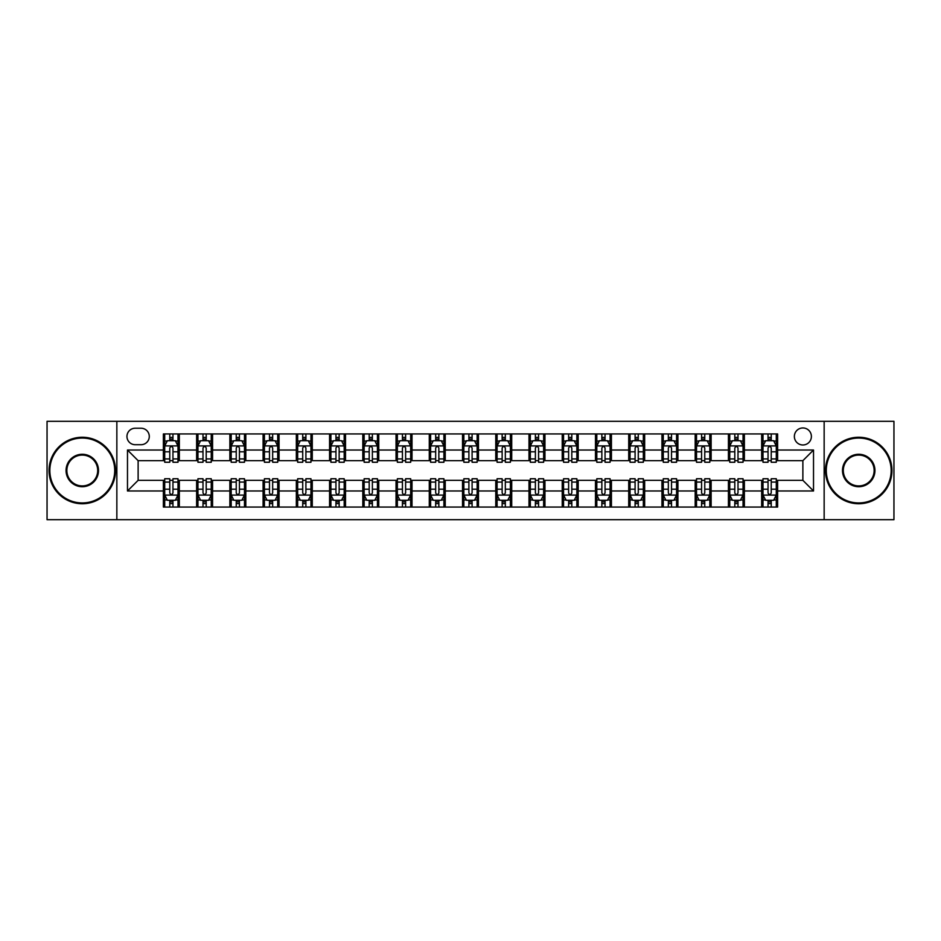 <?xml version="1.0" encoding="UTF-8"?>
<svg xmlns="http://www.w3.org/2000/svg" width="941" height="941" viewBox="0 0 941 941"><rect width="100%" height="100%" fill="white"/><g stroke="black" fill="none" stroke-linecap="round" stroke-linejoin="round"><path stroke-width="1.41" d="M802.873 427.955A8.504 8.504 0 0 0 794.369 436.459A8.504 8.504 0 0 0 802.873 444.975A8.504 8.504 0 0 0 811.389 436.459A8.504 8.504 0 0 0 802.873 427.955M824.151 519.691L893.95 519.691L893.95 421.309L824.151 421.309L824.151 519.691L116.849 519.691L116.849 421.309L47.05 421.309L47.05 519.691L116.849 519.691M135.198 444.705L141.044 444.705A8.246 8.246 0 0 0 149.29 436.459A8.246 8.246 0 0 0 141.044 428.226L135.198 428.226A8.246 8.246 0 0 0 126.953 436.459A8.246 8.246 0 0 0 135.198 444.705M824.151 421.309L116.849 421.309M163.381 490.979L127.482 490.979L127.482 450.021L163.381 450.021L163.381 460.667L138.127 460.667L138.127 480.333L163.381 480.333L163.381 507.058L777.619 507.058L777.619 480.333L802.873 480.333L802.873 460.667L777.619 460.667L777.619 450.021L813.518 450.021L813.518 490.979L777.619 490.979M777.619 450.021L777.619 433.942L163.381 433.942L163.381 450.021M761.669 433.942L761.669 460.667L762.998 460.667M768.044 460.667L771.232 460.667M776.29 460.667L777.619 460.667M761.669 460.667L743.049 460.667M728.428 433.942L728.428 460.667L729.757 460.667M734.803 460.667L738.003 460.667M728.428 460.667L709.808 460.667M695.187 433.942L695.187 460.667L696.516 460.667M701.574 460.667L704.762 460.667M695.187 460.667L676.579 460.667M661.946 433.942L661.946 460.667L663.276 460.667M668.333 460.667L671.521 460.667M661.946 460.667L643.338 460.667M628.717 433.942L628.717 460.667L630.047 460.667M635.093 460.667L638.28 460.667M628.717 460.667L610.097 460.667M595.477 433.942L595.477 460.667L596.806 460.667M601.852 460.667L605.051 460.667M595.477 460.667L576.857 460.667M562.236 433.942L562.236 460.667L563.565 460.667M568.623 460.667L571.81 460.667M562.236 460.667L543.627 460.667M528.995 433.942L528.995 460.667L530.324 460.667M535.382 460.667L538.57 460.667M528.995 460.667L510.387 460.667M495.766 433.942L495.766 460.667L497.095 460.667M502.141 460.667L505.329 460.667M495.766 460.667L477.146 460.667M462.525 433.942L462.525 460.667L463.854 460.667M468.9 460.667L472.1 460.667M462.525 460.667L443.905 460.667M429.284 433.942L429.284 460.667L430.613 460.667M435.671 460.667L438.859 460.667M429.284 460.667L410.676 460.667M396.043 433.942L396.043 460.667L397.373 460.667M402.43 460.667L405.618 460.667M396.043 460.667L377.435 460.667M362.814 433.942L362.814 460.667L364.143 460.667M369.19 460.667L372.377 460.667M362.814 460.667L344.194 460.667M329.573 433.942L329.573 460.667L330.903 460.667M335.949 460.667L339.148 460.667M329.573 460.667L310.953 460.667M296.333 433.942L296.333 460.667L297.662 460.667M302.72 460.667L305.907 460.667M296.333 460.667L277.724 460.667M263.092 433.942L263.092 460.667L264.421 460.667M269.479 460.667L272.667 460.667M263.092 460.667L244.484 460.667M229.863 433.942L229.863 460.667L231.192 460.667M236.238 460.667L239.426 460.667M229.863 460.667L211.243 460.667M196.622 433.942L196.622 460.667L197.951 460.667M202.997 460.667L206.197 460.667M196.622 460.667L178.002 460.667M163.381 460.667L164.71 460.667M169.768 460.667L172.956 460.667M163.381 480.333L164.71 480.333M169.768 480.333L172.956 480.333M178.002 480.333L179.331 480.333L179.331 507.058M197.951 480.333L179.331 480.333M202.997 480.333L206.197 480.333M211.243 480.333L212.572 480.333L212.572 507.058M231.192 480.333L212.572 480.333M236.238 480.333L239.426 480.333M244.484 480.333L245.813 480.333L245.813 507.058M264.421 480.333L245.813 480.333M269.479 480.333L272.667 480.333M277.724 480.333L279.054 480.333L279.054 507.058M297.662 480.333L279.054 480.333M302.72 480.333L305.907 480.333M310.953 480.333L312.283 480.333L312.283 507.058M330.903 480.333L312.283 480.333M335.949 480.333L339.148 480.333M344.194 480.333L345.523 480.333L345.523 507.058M364.143 480.333L345.523 480.333M369.19 480.333L372.377 480.333M377.435 480.333L378.764 480.333L378.764 507.058M397.373 480.333L378.764 480.333M402.43 480.333L405.618 480.333M410.676 480.333L412.005 480.333L412.005 507.058M430.613 480.333L412.005 480.333M435.671 480.333L438.859 480.333M443.905 480.333L445.234 480.333L445.234 507.058M463.854 480.333L445.234 480.333M468.9 480.333L472.1 480.333M477.146 480.333L478.475 480.333L478.475 507.058M497.095 480.333L478.475 480.333M502.141 480.333L505.329 480.333M510.387 480.333L511.716 480.333L511.716 507.058M530.324 480.333L511.716 480.333M535.382 480.333L538.57 480.333M543.627 480.333L544.957 480.333L544.957 507.058M563.565 480.333L544.957 480.333M568.623 480.333L571.81 480.333M576.857 480.333L578.186 480.333L578.186 507.058M596.806 480.333L578.186 480.333M601.852 480.333L605.051 480.333M610.097 480.333L611.427 480.333L611.427 507.058M630.047 480.333L611.427 480.333M635.093 480.333L638.28 480.333M643.338 480.333L644.667 480.333L644.667 507.058M663.276 480.333L644.667 480.333M668.333 480.333L671.521 480.333M676.579 480.333L677.908 480.333L677.908 507.058M696.516 480.333L677.908 480.333M701.574 480.333L704.762 480.333M709.808 480.333L711.137 480.333L711.137 507.058M729.757 480.333L711.137 480.333M734.803 480.333L738.003 480.333M743.049 480.333L744.378 480.333L744.378 507.058M762.998 480.333L744.378 480.333M768.044 480.333L771.232 480.333M776.29 480.333L777.619 480.333M179.331 433.942L179.331 460.667M163.381 440.588L164.71 440.588M169.768 440.588L172.956 440.588M178.002 440.588L179.331 440.588M163.381 500.412L164.71 500.412M169.768 500.412L172.956 500.412M178.002 500.412L179.331 500.412M196.622 480.333L196.622 507.058M212.572 433.942L212.572 460.667M196.622 440.588L197.951 440.588M202.997 440.588L206.197 440.588M211.243 440.588L212.572 440.588M196.622 500.412L197.951 500.412M202.997 500.412L206.197 500.412M211.243 500.412L212.572 500.412M229.863 480.333L229.863 507.058M229.863 500.412L231.192 500.412M236.238 500.412L239.426 500.412M244.484 500.412L245.813 500.412M245.813 433.942L245.813 460.667M229.863 440.588L231.192 440.588M236.238 440.588L239.426 440.588M244.484 440.588L245.813 440.588M263.092 480.333L263.092 507.058M263.092 500.412L264.421 500.412M269.479 500.412L272.667 500.412M277.724 500.412L279.054 500.412M279.054 433.942L279.054 460.667M263.092 440.588L264.421 440.588M269.479 440.588L272.667 440.588M277.724 440.588L279.054 440.588M296.333 480.333L296.333 507.058M296.333 500.412L297.662 500.412M302.72 500.412L305.907 500.412M310.953 500.412L312.283 500.412M312.283 433.942L312.283 460.667M296.333 440.588L297.662 440.588M302.72 440.588L305.907 440.588M310.953 440.588L312.283 440.588M329.573 480.333L329.573 507.058M329.573 500.412L330.903 500.412M335.949 500.412L339.148 500.412M344.194 500.412L345.523 500.412M345.523 433.942L345.523 460.667M329.573 440.588L330.903 440.588M335.949 440.588L339.148 440.588M344.194 440.588L345.523 440.588M362.814 480.333L362.814 507.058M362.814 500.412L364.143 500.412M369.19 500.412L372.377 500.412M377.435 500.412L378.764 500.412M378.764 433.942L378.764 460.667M362.814 440.588L364.143 440.588M369.19 440.588L372.377 440.588M377.435 440.588L378.764 440.588M396.043 480.333L396.043 507.058M396.043 500.412L397.373 500.412M402.43 500.412L405.618 500.412M410.676 500.412L412.005 500.412M412.005 433.942L412.005 460.667M396.043 440.588L397.373 440.588M402.43 440.588L405.618 440.588M410.676 440.588L412.005 440.588M429.284 480.333L429.284 507.058M429.284 500.412L430.613 500.412M435.671 500.412L438.859 500.412M443.905 500.412L445.234 500.412M445.234 433.942L445.234 460.667M429.284 440.588L430.613 440.588M435.671 440.588L438.859 440.588M443.905 440.588L445.234 440.588M462.525 480.333L462.525 507.058M462.525 500.412L463.854 500.412M468.9 500.412L472.1 500.412M477.146 500.412L478.475 500.412M478.475 433.942L478.475 460.667M462.525 440.588L463.854 440.588M468.9 440.588L472.1 440.588M477.146 440.588L478.475 440.588M495.766 480.333L495.766 507.058M495.766 500.412L497.095 500.412M502.141 500.412L505.329 500.412M510.387 500.412L511.716 500.412M511.716 433.942L511.716 460.667M495.766 440.588L497.095 440.588M502.141 440.588L505.329 440.588M510.387 440.588L511.716 440.588M528.995 480.333L528.995 507.058M528.995 500.412L530.324 500.412M535.382 500.412L538.57 500.412M543.627 500.412L544.957 500.412M544.957 433.942L544.957 460.667M528.995 440.588L530.324 440.588M535.382 440.588L538.57 440.588M543.627 440.588L544.957 440.588M562.236 480.333L562.236 507.058M562.236 500.412L563.565 500.412M568.623 500.412L571.81 500.412M576.857 500.412L578.186 500.412M578.186 433.942L578.186 460.667M562.236 440.588L563.565 440.588M568.623 440.588L571.81 440.588M576.857 440.588L578.186 440.588M595.477 480.333L595.477 507.058M595.477 500.412L596.806 500.412M601.852 500.412L605.051 500.412M610.097 500.412L611.427 500.412M611.427 433.942L611.427 460.667M595.477 440.588L596.806 440.588M601.852 440.588L605.051 440.588M610.097 440.588L611.427 440.588M628.717 480.333L628.717 507.058M628.717 500.412L630.047 500.412M635.093 500.412L638.28 500.412M643.338 500.412L644.667 500.412M644.667 433.942L644.667 460.667M628.717 440.588L630.047 440.588M635.093 440.588L638.28 440.588M643.338 440.588L644.667 440.588M661.946 480.333L661.946 507.058M661.946 500.412L663.276 500.412M668.333 500.412L671.521 500.412M676.579 500.412L677.908 500.412M677.908 433.942L677.908 460.667M661.946 440.588L663.276 440.588M668.333 440.588L671.521 440.588M676.579 440.588L677.908 440.588M695.187 480.333L695.187 507.058M695.187 500.412L696.516 500.412M701.574 500.412L704.762 500.412M709.808 500.412L711.137 500.412M711.137 433.942L711.137 460.667M695.187 440.588L696.516 440.588M701.574 440.588L704.762 440.588M709.808 440.588L711.137 440.588M728.428 480.333L728.428 507.058M728.428 500.412L729.757 500.412M734.803 500.412L738.003 500.412M743.049 500.412L744.378 500.412M744.378 433.942L744.378 460.667M728.428 440.588L729.757 440.588M734.803 440.588L738.003 440.588M743.049 440.588L744.378 440.588M761.669 480.333L761.669 507.058M761.669 500.412L762.998 500.412M768.044 500.412L771.232 500.412M776.29 500.412L777.619 500.412M761.669 440.588L762.998 440.588M768.044 440.588L771.232 440.588M776.29 440.588L777.619 440.588M138.127 460.667L127.482 450.021M138.127 480.333L127.482 490.979M813.518 450.021L802.873 460.667M813.518 490.979L802.873 480.333M172.956 437.4L169.768 437.4M178.002 458.926L172.956 458.926L172.956 462.254L178.002 462.254L178.002 446.034L175.344 440.717L167.369 440.717L164.71 446.034L164.71 462.254L169.768 462.254L169.768 458.926L164.71 458.926M164.71 446.034L164.71 433.942M178.002 446.034L178.002 433.942M169.768 440.717L169.768 433.942M172.956 433.942L172.956 440.717M172.956 458.926L172.956 448.034C171.897 445.987 170.827 445.987 169.768 448.034L169.768 458.926M169.768 503.6L172.956 503.6M164.71 482.074L169.768 482.074L169.768 478.746L164.71 478.746L164.71 494.966L167.369 500.283L175.344 500.283L178.002 494.966L178.002 478.746L172.956 478.746L172.956 482.074L178.002 482.074M178.002 494.966L178.002 507.058M164.71 494.966L164.71 507.058M172.956 500.283L172.956 507.058M169.768 507.058L169.768 500.283M169.768 482.074L169.768 492.966C170.827 495.013 171.885 495.013 172.956 492.966L172.956 482.074M206.197 437.4L202.997 437.4M211.243 458.926L206.197 458.926L206.197 462.254L211.243 462.254L211.243 446.034L208.584 440.717L200.609 440.717L197.951 446.034L197.951 462.254L202.997 462.254L202.997 458.926L197.951 458.926M197.951 446.034L197.951 433.942M211.243 446.034L211.243 433.942M202.997 440.717L202.997 433.942M206.197 433.942L206.197 440.717M206.197 458.926L206.197 448.034C205.126 445.987 204.068 445.987 202.997 448.034L202.997 458.926M239.426 437.4L236.238 437.4M244.484 458.926L239.426 458.926L239.426 462.254L244.484 462.254L244.484 446.034L241.825 440.717L233.85 440.717L231.192 446.034L231.192 462.254L236.238 462.254L236.238 458.926L231.192 458.926M231.192 446.034L231.192 433.942M244.484 446.034L244.484 433.942M236.238 440.717L236.238 433.942M239.426 433.942L239.426 440.717M239.426 458.926L239.426 448.034C238.367 445.987 237.308 445.987 236.238 448.034L236.238 458.926M272.667 437.4L269.479 437.4M277.724 458.926L272.667 458.926L272.667 462.254L277.724 462.254L277.724 446.034L275.066 440.717L267.079 440.717L264.421 446.034L264.421 462.254L269.479 462.254L269.479 458.926L264.421 458.926M264.421 446.034L264.421 433.942M277.724 446.034L277.724 433.942M269.479 440.717L269.479 433.942M272.667 433.942L272.667 440.717M272.667 458.926L272.667 448.034C271.608 445.987 270.538 445.987 269.479 448.034L269.479 458.926M202.997 503.6L206.197 503.6M197.951 482.074L202.997 482.074L202.997 478.746L197.951 478.746L197.951 494.966L200.609 500.283L208.584 500.283L211.243 494.966L211.243 478.746L206.197 478.746L206.197 482.074L211.243 482.074M211.243 494.966L211.243 507.058M197.951 494.966L197.951 507.058M206.197 500.283L206.197 507.058M202.997 507.058L202.997 500.283M202.997 482.074L202.997 492.966C204.068 495.013 205.126 495.013 206.197 492.966L206.197 482.074M236.238 503.6L239.426 503.6M231.192 482.074L236.238 482.074L236.238 478.746L231.192 478.746L231.192 494.966L233.85 500.283L241.825 500.283L244.484 494.966L244.484 478.746L239.426 478.746L239.426 482.074L244.484 482.074M244.484 494.966L244.484 507.058M231.192 494.966L231.192 507.058M239.426 500.283L239.426 507.058M236.238 507.058L236.238 500.283M236.238 482.074L236.238 492.966C237.297 495.013 238.367 495.013 239.426 492.966L239.426 482.074M269.479 503.6L272.667 503.6M264.421 482.074L269.479 482.074L269.479 478.746L264.421 478.746L264.421 494.966L267.079 500.283L275.066 500.283L277.724 494.966L277.724 478.746L272.667 478.746L272.667 482.074L277.724 482.074M277.724 494.966L277.724 507.058M264.421 494.966L264.421 507.058M272.667 500.283L272.667 507.058M269.479 507.058L269.479 500.283M269.479 482.074L269.479 492.966C270.538 495.013 271.608 495.013 272.667 492.966L272.667 482.074M305.907 437.4L302.72 437.4M310.953 458.926L305.907 458.926L305.907 462.254L310.953 462.254L310.953 446.034L308.295 440.717L300.32 440.717L297.662 446.034L297.662 462.254L302.72 462.254L302.72 458.926L297.662 458.926M297.662 446.034L297.662 433.942M310.953 446.034L310.953 433.942M302.72 440.717L302.72 433.942M305.907 433.942L305.907 440.717M305.907 458.926L305.907 448.034C304.849 445.987 303.778 445.987 302.72 448.034L302.72 458.926M302.72 503.6L305.907 503.6M297.662 482.074L302.72 482.074L302.72 478.746L297.662 478.746L297.662 494.966L300.32 500.283L308.295 500.283L310.953 494.966L310.953 478.746L305.907 478.746L305.907 482.074L310.953 482.074M310.953 494.966L310.953 507.058M297.662 494.966L297.662 507.058M305.907 500.283L305.907 507.058M302.72 507.058L302.72 500.283M302.72 482.074L302.72 492.966C303.778 495.013 304.837 495.013 305.907 492.966L305.907 482.074M82.279 438.059A32.441 32.441 0 0 0 49.838 470.5A32.441 32.441 0 0 0 82.279 502.941A32.441 32.441 0 0 0 114.72 470.5A32.441 32.441 0 0 0 82.279 438.059M82.279 503.741A33.241 33.241 0 0 1 49.05 470.5A33.241 33.241 0 0 1 82.279 437.259A33.241 33.241 0 0 1 115.52 470.5A33.241 33.241 0 0 1 82.279 503.741M82.279 454.28A16.22 16.22 0 0 1 98.499 470.5A16.22 16.22 0 0 1 82.279 486.72A16.22 16.22 0 0 1 66.058 470.5A16.22 16.22 0 0 1 82.279 454.28M82.279 485.921A15.421 15.421 0 0 0 97.699 470.5A15.421 15.421 0 0 0 82.279 455.079A15.421 15.421 0 0 0 66.858 470.5A15.421 15.421 0 0 0 82.279 485.921M858.721 438.059A32.441 32.441 0 0 0 826.28 470.5A32.441 32.441 0 0 0 858.721 502.941A32.441 32.441 0 0 0 891.162 470.5A32.441 32.441 0 0 0 858.721 438.059M858.721 503.741A33.241 33.241 0 0 1 825.48 470.5A33.241 33.241 0 0 1 858.721 437.259A33.241 33.241 0 0 1 891.95 470.5A33.241 33.241 0 0 1 858.721 503.741M858.721 454.28A16.22 16.22 0 0 1 874.942 470.5A16.22 16.22 0 0 1 858.721 486.72A16.22 16.22 0 0 1 842.501 470.5A16.22 16.22 0 0 1 858.721 454.28M858.721 485.921A15.421 15.421 0 0 0 874.142 470.5A15.421 15.421 0 0 0 858.721 455.079A15.421 15.421 0 0 0 843.301 470.5A15.421 15.421 0 0 0 858.721 485.921M339.148 437.4L335.949 437.4M344.194 458.926L339.148 458.926L339.148 462.254L344.194 462.254L344.194 446.034L341.536 440.717L333.561 440.717L330.903 446.034L330.903 462.254L335.949 462.254L335.949 458.926L330.903 458.926M330.903 446.034L330.903 433.942M344.194 446.034L344.194 433.942M335.949 440.717L335.949 433.942M339.148 433.942L339.148 440.717M339.148 458.926L339.148 448.034C338.078 445.987 337.019 445.987 335.949 448.034L335.949 458.926M372.377 437.4L369.19 437.4M377.435 458.926L372.377 458.926L372.377 462.254L377.435 462.254L377.435 446.034L374.777 440.717L366.802 440.717L364.143 446.034L364.143 462.254L369.19 462.254L369.19 458.926L364.143 458.926M364.143 446.034L364.143 433.942M377.435 446.034L377.435 433.942M369.19 440.717L369.19 433.942M372.377 433.942L372.377 440.717M372.377 458.926L372.377 448.034C371.319 445.987 370.26 445.987 369.19 448.034L369.19 458.926M405.618 437.4L402.43 437.4M410.676 458.926L405.618 458.926L405.618 462.254L410.676 462.254L410.676 446.034L408.018 440.717L400.031 440.717L397.373 446.034L397.373 462.254L402.43 462.254L402.43 458.926L397.373 458.926M397.373 446.034L397.373 433.942M410.676 446.034L410.676 433.942M402.43 440.717L402.43 433.942M405.618 433.942L405.618 440.717M405.618 458.926L405.618 448.034C404.559 445.987 403.489 445.987 402.43 448.034L402.43 458.926M438.859 437.4L435.671 437.4M443.905 458.926L438.859 458.926L438.859 462.254L443.905 462.254L443.905 446.034L441.247 440.717L433.272 440.717L430.613 446.034L430.613 462.254L435.671 462.254L435.671 458.926L430.613 458.926M430.613 446.034L430.613 433.942M443.905 446.034L443.905 433.942M435.671 440.717L435.671 433.942M438.859 433.942L438.859 440.717M438.859 458.926L438.859 448.034C437.8 445.987 436.73 445.987 435.671 448.034L435.671 458.926M472.1 437.4L468.9 437.4M477.146 458.926L472.1 458.926L472.1 462.254L477.146 462.254L477.146 446.034L474.487 440.717L466.513 440.717L463.854 446.034L463.854 462.254L468.9 462.254L468.9 458.926L463.854 458.926M463.854 446.034L463.854 433.942M477.146 446.034L477.146 433.942M468.9 440.717L468.9 433.942M472.1 433.942L472.1 440.717M472.1 458.926L472.1 448.034C471.029 445.987 469.971 445.987 468.9 448.034L468.9 458.926M335.949 503.6L339.148 503.6M330.903 482.074L335.949 482.074L335.949 478.746L330.903 478.746L330.903 494.966L333.561 500.283L341.536 500.283L344.194 494.966L344.194 478.746L339.148 478.746L339.148 482.074L344.194 482.074M344.194 494.966L344.194 507.058M330.903 494.966L330.903 507.058M339.148 500.283L339.148 507.058M335.949 507.058L335.949 500.283M335.949 482.074L335.949 492.966C337.019 495.013 338.078 495.013 339.148 492.966L339.148 482.074M369.19 503.6L372.377 503.6M364.143 482.074L369.19 482.074L369.19 478.746L364.143 478.746L364.143 494.966L366.802 500.283L374.777 500.283L377.435 494.966L377.435 478.746L372.377 478.746L372.377 482.074L377.435 482.074M377.435 494.966L377.435 507.058M364.143 494.966L364.143 507.058M372.377 500.283L372.377 507.058M369.19 507.058L369.19 500.283M369.19 482.074L369.19 492.966C370.248 495.013 371.319 495.013 372.377 492.966L372.377 482.074M402.43 503.6L405.618 503.6M397.373 482.074L402.43 482.074L402.43 478.746L397.373 478.746L397.373 494.966L400.031 500.283L408.018 500.283L410.676 494.966L410.676 478.746L405.618 478.746L405.618 482.074L410.676 482.074M410.676 494.966L410.676 507.058M397.373 494.966L397.373 507.058M405.618 500.283L405.618 507.058M402.43 507.058L402.43 500.283M402.43 482.074L402.43 492.966C403.489 495.013 404.559 495.013 405.618 492.966L405.618 482.074M435.671 503.6L438.859 503.6M430.613 482.074L435.671 482.074L435.671 478.746L430.613 478.746L430.613 494.966L433.272 500.283L441.247 500.283L443.905 494.966L443.905 478.746L438.859 478.746L438.859 482.074L443.905 482.074M443.905 494.966L443.905 507.058M430.613 494.966L430.613 507.058M438.859 500.283L438.859 507.058M435.671 507.058L435.671 500.283M435.671 482.074L435.671 492.966C436.73 495.013 437.788 495.013 438.859 492.966L438.859 482.074M468.9 503.6L472.1 503.6M463.854 482.074L468.9 482.074L468.9 478.746L463.854 478.746L463.854 494.966L466.513 500.283L474.487 500.283L477.146 494.966L477.146 478.746L472.1 478.746L472.1 482.074L477.146 482.074M477.146 494.966L477.146 507.058M463.854 494.966L463.854 507.058M472.1 500.283L472.1 507.058M468.9 507.058L468.9 500.283M468.9 482.074L468.9 492.966C469.971 495.013 471.029 495.013 472.1 492.966L472.1 482.074M505.329 437.4L502.141 437.4M510.387 458.926L505.329 458.926L505.329 462.254L510.387 462.254L510.387 446.034L507.728 440.717L499.753 440.717L497.095 446.034L497.095 462.254L502.141 462.254L502.141 458.926L497.095 458.926M497.095 446.034L497.095 433.942M510.387 446.034L510.387 433.942M502.141 440.717L502.141 433.942M505.329 433.942L505.329 440.717M505.329 458.926L505.329 448.034C504.27 445.987 503.212 445.987 502.141 448.034L502.141 458.926M502.141 503.6L505.329 503.6M497.095 482.074L502.141 482.074L502.141 478.746L497.095 478.746L497.095 494.966L499.753 500.283L507.728 500.283L510.387 494.966L510.387 478.746L505.329 478.746L505.329 482.074L510.387 482.074M510.387 494.966L510.387 507.058M497.095 494.966L497.095 507.058M505.329 500.283L505.329 507.058M502.141 507.058L502.141 500.283M502.141 482.074L502.141 492.966C503.2 495.013 504.27 495.013 505.329 492.966L505.329 482.074M538.57 437.4L535.382 437.4M543.627 458.926L538.57 458.926L538.57 462.254L543.627 462.254L543.627 446.034L540.969 440.717L532.982 440.717L530.324 446.034L530.324 462.254L535.382 462.254L535.382 458.926L530.324 458.926M530.324 446.034L530.324 433.942M543.627 446.034L543.627 433.942M535.382 440.717L535.382 433.942M538.57 433.942L538.57 440.717M538.57 458.926L538.57 448.034C537.511 445.987 536.441 445.987 535.382 448.034L535.382 458.926M535.382 503.6L538.57 503.6M530.324 482.074L535.382 482.074L535.382 478.746L530.324 478.746L530.324 494.966L532.982 500.283L540.969 500.283L543.627 494.966L543.627 478.746L538.57 478.746L538.57 482.074L543.627 482.074M543.627 494.966L543.627 507.058M530.324 494.966L530.324 507.058M538.57 500.283L538.57 507.058M535.382 507.058L535.382 500.283M535.382 482.074L535.382 492.966C536.441 495.013 537.511 495.013 538.57 492.966L538.57 482.074M571.81 437.4L568.623 437.4M576.857 458.926L571.81 458.926L571.81 462.254L576.857 462.254L576.857 446.034L574.198 440.717L566.223 440.717L563.565 446.034L563.565 462.254L568.623 462.254L568.623 458.926L563.565 458.926M563.565 446.034L563.565 433.942M576.857 446.034L576.857 433.942M568.623 440.717L568.623 433.942M571.81 433.942L571.81 440.717M571.81 458.926L571.81 448.034C570.752 445.987 569.681 445.987 568.623 448.034L568.623 458.926M568.623 503.6L571.81 503.6M563.565 482.074L568.623 482.074L568.623 478.746L563.565 478.746L563.565 494.966L566.223 500.283L574.198 500.283L576.857 494.966L576.857 478.746L571.81 478.746L571.81 482.074L576.857 482.074M576.857 494.966L576.857 507.058M563.565 494.966L563.565 507.058M571.81 500.283L571.81 507.058M568.623 507.058L568.623 500.283M568.623 482.074L568.623 492.966C569.681 495.013 570.74 495.013 571.81 492.966L571.81 482.074M605.051 437.4L601.852 437.4M610.097 458.926L605.051 458.926L605.051 462.254L610.097 462.254L610.097 446.034L607.439 440.717L599.464 440.717L596.806 446.034L596.806 462.254L601.852 462.254L601.852 458.926L596.806 458.926M596.806 446.034L596.806 433.942M610.097 446.034L610.097 433.942M601.852 440.717L601.852 433.942M605.051 433.942L605.051 440.717M605.051 458.926L605.051 448.034C603.981 445.987 602.922 445.987 601.852 448.034L601.852 458.926M601.852 503.6L605.051 503.6M596.806 482.074L601.852 482.074L601.852 478.746L596.806 478.746L596.806 494.966L599.464 500.283L607.439 500.283L610.097 494.966L610.097 478.746L605.051 478.746L605.051 482.074L610.097 482.074M610.097 494.966L610.097 507.058M596.806 494.966L596.806 507.058M605.051 500.283L605.051 507.058M601.852 507.058L601.852 500.283M601.852 482.074L601.852 492.966C602.922 495.013 603.981 495.013 605.051 492.966L605.051 482.074M638.28 437.4L635.093 437.4M643.338 458.926L638.28 458.926L638.28 462.254L643.338 462.254L643.338 446.034L640.68 440.717L632.705 440.717L630.047 446.034L630.047 462.254L635.093 462.254L635.093 458.926L630.047 458.926M630.047 446.034L630.047 433.942M643.338 446.034L643.338 433.942M635.093 440.717L635.093 433.942M638.28 433.942L638.28 440.717M638.28 458.926L638.28 448.034C637.222 445.987 636.163 445.987 635.093 448.034L635.093 458.926M635.093 503.6L638.28 503.6M630.047 482.074L635.093 482.074L635.093 478.746L630.047 478.746L630.047 494.966L632.705 500.283L640.68 500.283L643.338 494.966L643.338 478.746L638.28 478.746L638.28 482.074L643.338 482.074M643.338 494.966L643.338 507.058M630.047 494.966L630.047 507.058M638.28 500.283L638.28 507.058M635.093 507.058L635.093 500.283M635.093 482.074L635.093 492.966C636.151 495.013 637.222 495.013 638.28 492.966L638.28 482.074M671.521 437.4L668.333 437.4M676.579 458.926L671.521 458.926L671.521 462.254L676.579 462.254L676.579 446.034L673.921 440.717L665.934 440.717L663.276 446.034L663.276 462.254L668.333 462.254L668.333 458.926L663.276 458.926M663.276 446.034L663.276 433.942M676.579 446.034L676.579 433.942M668.333 440.717L668.333 433.942M671.521 433.942L671.521 440.717M671.521 458.926L671.521 448.034C670.462 445.987 669.392 445.987 668.333 448.034L668.333 458.926M668.333 503.6L671.521 503.6M663.276 482.074L668.333 482.074L668.333 478.746L663.276 478.746L663.276 494.966L665.934 500.283L673.921 500.283L676.579 494.966L676.579 478.746L671.521 478.746L671.521 482.074L676.579 482.074M676.579 494.966L676.579 507.058M663.276 494.966L663.276 507.058M671.521 500.283L671.521 507.058M668.333 507.058L668.333 500.283M668.333 482.074L668.333 492.966C669.392 495.013 670.462 495.013 671.521 492.966L671.521 482.074M704.762 437.4L701.574 437.4M709.808 458.926L704.762 458.926L704.762 462.254L709.808 462.254L709.808 446.034L707.15 440.717L699.175 440.717L696.516 446.034L696.516 462.254L701.574 462.254L701.574 458.926L696.516 458.926M696.516 446.034L696.516 433.942M709.808 446.034L709.808 433.942M701.574 440.717L701.574 433.942M704.762 433.942L704.762 440.717M704.762 458.926L704.762 448.034C703.703 445.987 702.633 445.987 701.574 448.034L701.574 458.926M701.574 503.6L704.762 503.6M696.516 482.074L701.574 482.074L701.574 478.746L696.516 478.746L696.516 494.966L699.175 500.283L707.15 500.283L709.808 494.966L709.808 478.746L704.762 478.746L704.762 482.074L709.808 482.074M709.808 494.966L709.808 507.058M696.516 494.966L696.516 507.058M704.762 500.283L704.762 507.058M701.574 507.058L701.574 500.283M701.574 482.074L701.574 492.966C702.633 495.013 703.692 495.013 704.762 492.966L704.762 482.074M738.003 437.4L734.803 437.4M743.049 458.926L738.003 458.926L738.003 462.254L743.049 462.254L743.049 446.034L740.391 440.717L732.416 440.717L729.757 446.034L729.757 462.254L734.803 462.254L734.803 458.926L729.757 458.926M729.757 446.034L729.757 433.942M743.049 446.034L743.049 433.942M734.803 440.717L734.803 433.942M738.003 433.942L738.003 440.717M738.003 458.926L738.003 448.034C736.932 445.987 735.874 445.987 734.803 448.034L734.803 458.926M734.803 503.6L738.003 503.6M729.757 482.074L734.803 482.074L734.803 478.746L729.757 478.746L729.757 494.966L732.416 500.283L740.391 500.283L743.049 494.966L743.049 478.746L738.003 478.746L738.003 482.074L743.049 482.074M743.049 494.966L743.049 507.058M729.757 494.966L729.757 507.058M738.003 500.283L738.003 507.058M734.803 507.058L734.803 500.283M734.803 482.074L734.803 492.966C735.874 495.013 736.932 495.013 738.003 492.966L738.003 482.074M771.232 437.4L768.044 437.4M776.29 458.926L771.232 458.926L771.232 462.254L776.29 462.254L776.29 446.034L773.631 440.717L765.656 440.717L762.998 446.034L762.998 462.254L768.044 462.254L768.044 458.926L762.998 458.926M762.998 446.034L762.998 433.942M776.29 446.034L776.29 433.942M768.044 440.717L768.044 433.942M771.232 433.942L771.232 440.717M771.232 458.926L771.232 448.034C770.173 445.987 769.115 445.987 768.044 448.034L768.044 458.926M768.044 503.6L771.232 503.6M762.998 482.074L768.044 482.074L768.044 478.746L762.998 478.746L762.998 494.966L765.656 500.283L773.631 500.283L776.29 494.966L776.29 478.746L771.232 478.746L771.232 482.074L776.29 482.074M776.29 494.966L776.29 507.058M762.998 494.966L762.998 507.058M771.232 500.283L771.232 507.058M768.044 507.058L768.044 500.283M768.044 482.074L768.044 492.966C769.103 495.013 770.173 495.013 771.232 492.966L771.232 482.074M196.622 490.979L179.331 490.979M196.622 450.021L179.331 450.021M229.863 450.021L212.572 450.021M229.863 490.979L212.572 490.979M263.092 450.021L245.813 450.021M263.092 490.979L245.813 490.979M296.333 450.021L279.054 450.021M296.333 490.979L279.054 490.979M329.573 450.021L312.283 450.021M329.573 490.979L312.283 490.979M362.814 450.021L345.523 450.021M362.814 490.979L345.523 490.979M396.043 450.021L378.764 450.021M396.043 490.979L378.764 490.979M429.284 450.021L412.005 450.021M429.284 490.979L412.005 490.979M462.525 450.021L445.234 450.021M462.525 490.979L445.234 490.979M495.766 450.021L478.475 450.021M495.766 490.979L478.475 490.979M528.995 450.021L511.716 450.021M528.995 490.979L511.716 490.979M562.236 450.021L544.957 450.021M562.236 490.979L544.957 490.979M595.477 450.021L578.186 450.021M595.477 490.979L578.186 490.979M628.717 450.021L611.427 450.021M628.717 490.979L611.427 490.979M661.946 450.021L644.667 450.021M661.946 490.979L644.667 490.979M695.187 450.021L677.908 450.021M695.187 490.979L677.908 490.979M728.428 450.021L711.137 450.021M728.428 490.979L711.137 490.979M761.669 450.021L744.378 450.021M761.669 490.979L744.378 490.979M177.943 445.905L164.781 445.905M164.71 441.035L167.216 441.035M175.508 441.035L178.002 441.035M169.768 451.798L164.71 451.798M178.002 451.798L172.956 451.798M172.956 439.082L169.768 439.082M164.781 495.095L177.943 495.095M178.002 499.965L175.508 499.965M167.216 499.965L164.71 499.965M172.956 489.202L178.002 489.202M164.71 489.202L169.768 489.202M169.768 501.918L172.956 501.918M211.184 445.905L198.022 445.905M197.951 441.035L200.445 441.035M208.749 441.035L211.243 441.035M202.997 451.798L197.951 451.798M211.243 451.798L206.197 451.798M206.197 439.082L202.997 439.082M244.413 445.905L231.251 445.905M231.192 441.035L233.686 441.035M241.978 441.035L244.484 441.035M236.238 451.798L231.192 451.798M244.484 451.798L239.426 451.798M239.426 439.082L236.238 439.082M277.654 445.905L264.492 445.905M264.421 441.035L266.926 441.035M275.219 441.035L277.724 441.035M269.479 451.798L264.421 451.798M277.724 451.798L272.667 451.798M272.667 439.082L269.479 439.082M198.022 495.095L211.184 495.095M211.243 499.965L208.749 499.965M200.445 499.965L197.951 499.965M206.197 489.202L211.243 489.202M197.951 489.202L202.997 489.202M202.997 501.918L206.197 501.918M231.251 495.095L244.413 495.095M244.484 499.965L241.978 499.965M233.686 499.965L231.192 499.965M239.426 489.202L244.484 489.202M231.192 489.202L236.238 489.202M236.238 501.918L239.426 501.918M264.492 495.095L277.654 495.095M277.724 499.965L275.219 499.965M266.926 499.965L264.421 499.965M272.667 489.202L277.724 489.202M264.421 489.202L269.479 489.202M269.479 501.918L272.667 501.918M310.895 445.905L297.732 445.905M297.662 441.035L300.167 441.035M308.46 441.035L310.953 441.035M302.72 451.798L297.662 451.798M310.953 451.798L305.907 451.798M305.907 439.082L302.72 439.082M297.732 495.095L310.895 495.095M310.953 499.965L308.46 499.965M300.167 499.965L297.662 499.965M305.907 489.202L310.953 489.202M297.662 489.202L302.72 489.202M302.72 501.918L305.907 501.918M344.135 445.905L330.973 445.905M330.903 441.035L333.396 441.035M341.701 441.035L344.194 441.035M335.949 451.798L330.903 451.798M344.194 451.798L339.148 451.798M339.148 439.082L335.949 439.082M377.365 445.905L364.202 445.905M364.143 441.035L366.637 441.035M374.93 441.035L377.435 441.035M369.19 451.798L364.143 451.798M377.435 451.798L372.377 451.798M372.377 439.082L369.19 439.082M410.605 445.905L397.443 445.905M397.373 441.035L399.878 441.035M408.171 441.035L410.676 441.035M402.43 451.798L397.373 451.798M410.676 451.798L405.618 451.798M405.618 439.082L402.43 439.082M443.846 445.905L430.684 445.905M430.613 441.035L433.119 441.035M441.411 441.035L443.905 441.035M435.671 451.798L430.613 451.798M443.905 451.798L438.859 451.798M438.859 439.082L435.671 439.082M477.075 445.905L463.925 445.905M463.854 441.035L466.348 441.035M474.652 441.035L477.146 441.035M468.9 451.798L463.854 451.798M477.146 451.798L472.1 451.798M472.1 439.082L468.9 439.082M330.973 495.095L344.135 495.095M344.194 499.965L341.701 499.965M333.396 499.965L330.903 499.965M339.148 489.202L344.194 489.202M330.903 489.202L335.949 489.202M335.949 501.918L339.148 501.918M364.202 495.095L377.365 495.095M377.435 499.965L374.93 499.965M366.637 499.965L364.143 499.965M372.377 489.202L377.435 489.202M364.143 489.202L369.19 489.202M369.19 501.918L372.377 501.918M397.443 495.095L410.605 495.095M410.676 499.965L408.171 499.965M399.878 499.965L397.373 499.965M405.618 489.202L410.676 489.202M397.373 489.202L402.43 489.202M402.43 501.918L405.618 501.918M430.684 495.095L443.846 495.095M443.905 499.965L441.411 499.965M433.119 499.965L430.613 499.965M438.859 489.202L443.905 489.202M430.613 489.202L435.671 489.202M435.671 501.918L438.859 501.918M463.925 495.095L477.075 495.095M477.146 499.965L474.652 499.965M466.348 499.965L463.854 499.965M472.1 489.202L477.146 489.202M463.854 489.202L468.9 489.202M468.9 501.918L472.1 501.918M510.316 445.905L497.154 445.905M497.095 441.035L499.589 441.035M507.881 441.035L510.387 441.035M502.141 451.798L497.095 451.798M510.387 451.798L505.329 451.798M505.329 439.082L502.141 439.082M497.154 495.095L510.316 495.095M510.387 499.965L507.881 499.965M499.589 499.965L497.095 499.965M505.329 489.202L510.387 489.202M497.095 489.202L502.141 489.202M502.141 501.918L505.329 501.918M543.557 445.905L530.395 445.905M530.324 441.035L532.829 441.035M541.122 441.035L543.627 441.035M535.382 451.798L530.324 451.798M543.627 451.798L538.57 451.798M538.57 439.082L535.382 439.082M530.395 495.095L543.557 495.095M543.627 499.965L541.122 499.965M532.829 499.965L530.324 499.965M538.57 489.202L543.627 489.202M530.324 489.202L535.382 489.202M535.382 501.918L538.57 501.918M576.798 445.905L563.635 445.905M563.565 441.035L566.07 441.035M574.363 441.035L576.857 441.035M568.623 451.798L563.565 451.798M576.857 451.798L571.81 451.798M571.81 439.082L568.623 439.082M563.635 495.095L576.798 495.095M576.857 499.965L574.363 499.965M566.07 499.965L563.565 499.965M571.81 489.202L576.857 489.202M563.565 489.202L568.623 489.202M568.623 501.918L571.81 501.918M610.027 445.905L596.865 445.905M596.806 441.035L599.299 441.035M607.604 441.035L610.097 441.035M601.852 451.798L596.806 451.798M610.097 451.798L605.051 451.798M605.051 439.082L601.852 439.082M596.865 495.095L610.027 495.095M610.097 499.965L607.604 499.965M599.299 499.965L596.806 499.965M605.051 489.202L610.097 489.202M596.806 489.202L601.852 489.202M601.852 501.918L605.051 501.918M643.268 445.905L630.105 445.905M630.047 441.035L632.54 441.035M640.833 441.035L643.338 441.035M635.093 451.798L630.047 451.798M643.338 451.798L638.28 451.798M638.28 439.082L635.093 439.082M630.105 495.095L643.268 495.095M643.338 499.965L640.833 499.965M632.54 499.965L630.047 499.965M638.28 489.202L643.338 489.202M630.047 489.202L635.093 489.202M635.093 501.918L638.28 501.918M676.508 445.905L663.346 445.905M663.276 441.035L665.781 441.035M674.074 441.035L676.579 441.035M668.333 451.798L663.276 451.798M676.579 451.798L671.521 451.798M671.521 439.082L668.333 439.082M663.346 495.095L676.508 495.095M676.579 499.965L674.074 499.965M665.781 499.965L663.276 499.965M671.521 489.202L676.579 489.202M663.276 489.202L668.333 489.202M668.333 501.918L671.521 501.918M709.749 445.905L696.587 445.905M696.516 441.035L699.022 441.035M707.314 441.035L709.808 441.035M701.574 451.798L696.516 451.798M709.808 451.798L704.762 451.798M704.762 439.082L701.574 439.082M696.587 495.095L709.749 495.095M709.808 499.965L707.314 499.965M699.022 499.965L696.516 499.965M704.762 489.202L709.808 489.202M696.516 489.202L701.574 489.202M701.574 501.918L704.762 501.918M742.978 445.905L729.816 445.905M729.757 441.035L732.251 441.035M740.555 441.035L743.049 441.035M734.803 451.798L729.757 451.798M743.049 451.798L738.003 451.798M738.003 439.082L734.803 439.082M729.816 495.095L742.978 495.095M743.049 499.965L740.555 499.965M732.251 499.965L729.757 499.965M738.003 489.202L743.049 489.202M729.757 489.202L734.803 489.202M734.803 501.918L738.003 501.918M776.219 445.905L763.057 445.905M762.998 441.035L765.492 441.035M773.784 441.035L776.29 441.035M768.044 451.798L762.998 451.798M776.29 451.798L771.232 451.798M771.232 439.082L768.044 439.082M763.057 495.095L776.219 495.095M776.29 499.965L773.784 499.965M765.492 499.965L762.998 499.965M771.232 489.202L776.29 489.202M762.998 489.202L768.044 489.202M768.044 501.918L771.232 501.918"/></g></svg>
